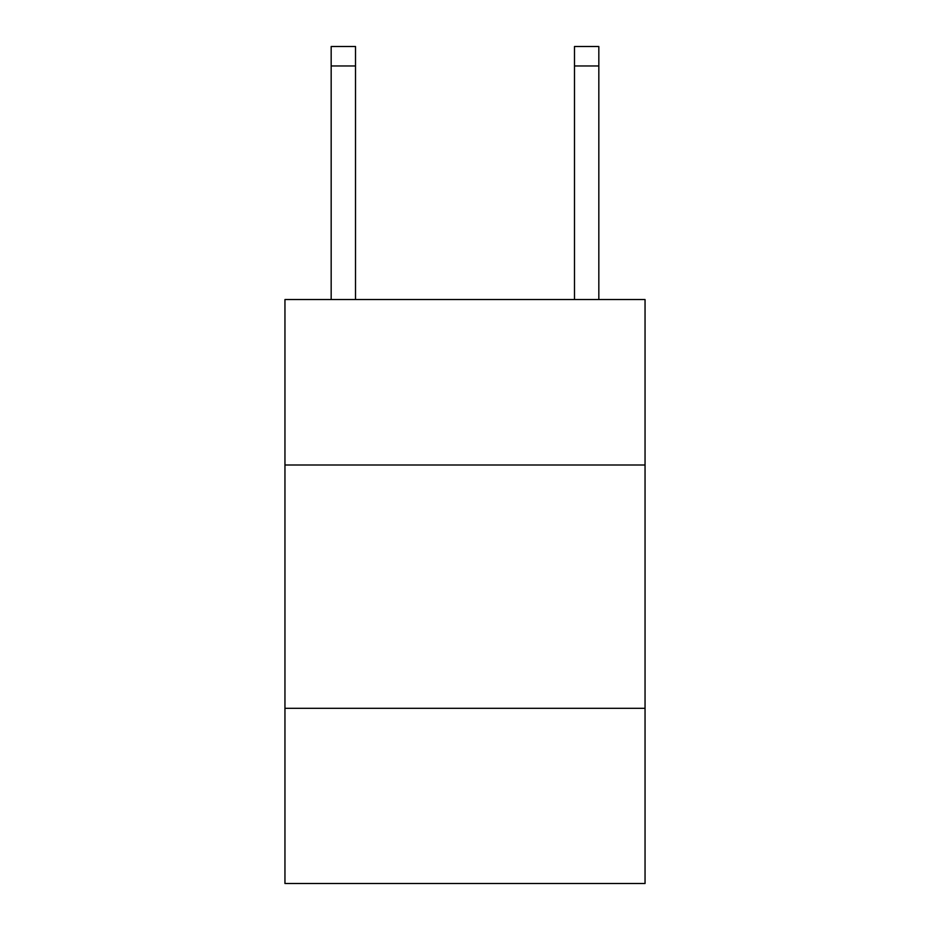 <?xml version="1.0" encoding="UTF-8"?>
<svg xmlns="http://www.w3.org/2000/svg" width="930" height="930" viewBox="0 0 930 930"><rect width="100%" height="100%" fill="white"/><g stroke="black" fill="none" stroke-linecap="round" stroke-linejoin="round"><path stroke-width="1.4" d="M645.048 465L645.048 299.541L284.952 299.541L284.952 465L645.048 465L645.048 883.5L284.952 883.5L284.952 465M645.048 708.311L284.952 708.311M574.496 299.541L574.496 46.5L598.827 46.5L598.827 299.541M355.504 299.541L355.504 65.96L331.173 65.96L331.173 46.5L355.504 46.5L355.504 65.96M331.173 299.541L331.173 65.96M574.496 46.5L598.827 46.5L574.496 46.5M355.504 46.5L331.173 46.5M574.496 65.96L598.827 65.96"/></g></svg>
